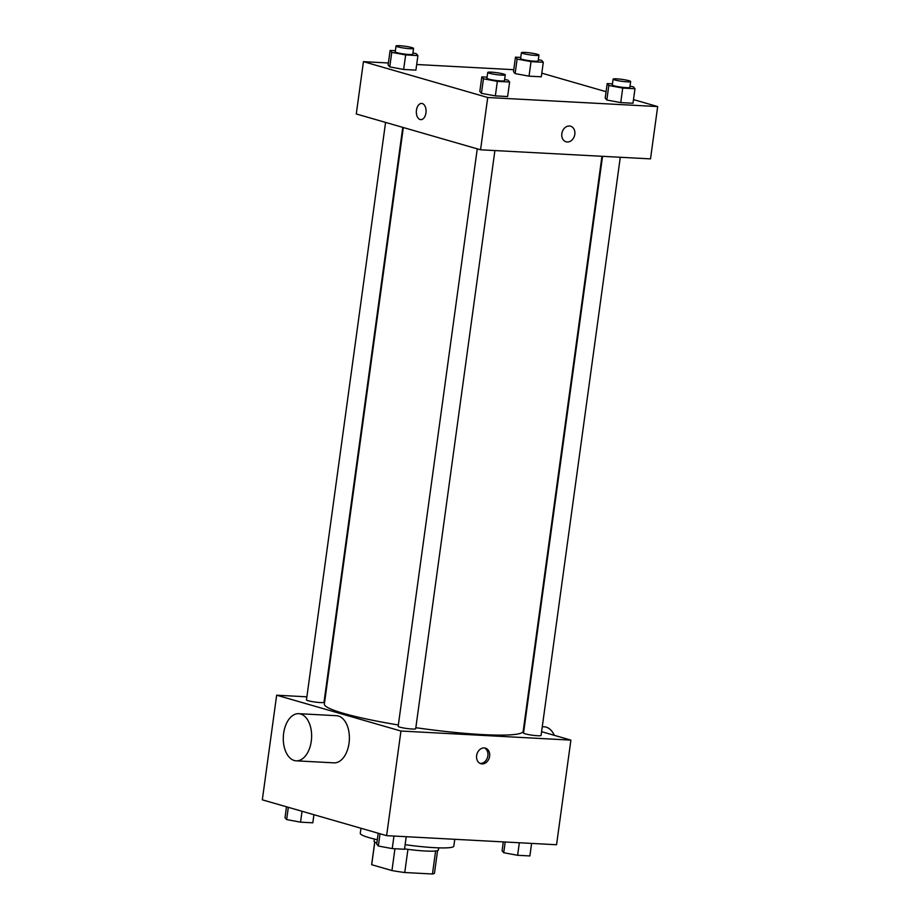 <?xml version="1.0" encoding="UTF-8"?>
<svg xmlns="http://www.w3.org/2000/svg" width="920" height="920" viewBox="0 0 920 920"><rect width="100%" height="100%" fill="white"/><g stroke="black" fill="none" stroke-linecap="round" stroke-linejoin="round"><path stroke-width="1.38" d="M435.608 850.977L432.457 874A31.705 3.484 7.8 0 0 434.481 873.08L437.563 850.597M432.457 874L404.754 872.516A31.705 3.484 7.8 0 1 391.954 870.561L371.703 864.719A31.705 3.484 7.8 0 1 371.657 864.478L374.739 841.984M407.928 849.356L404.754 872.516M374.808 842.03L371.703 864.719M394.945 848.734L391.954 870.561M438.702 847.86L438.414 849.942A32.465 3.565 -172.2 0 1 425.247 851.011A32.465 3.565 -172.2 0 1 404.558 848.895M376.855 843.019A32.465 3.565 -172.2 0 1 374.095 841.121L374.382 839.051M360.962 828.264L360.272 833.313A47.219 5.186 7.8 0 0 369.288 837.706A47.219 5.186 7.8 0 0 377.315 839.741M405.133 844.686A47.219 5.186 7.8 0 0 453.836 846.124L454.767 839.304M541.604 731.676L570.894 740.117L556.554 844.744L386.618 835.659L262.327 799.825L276.655 695.198L306.889 696.819M570.894 740.117L400.947 731.032L386.618 835.659M476.64 755.573A8.119 6.44 -73.9 0 1 485.38 748.121A8.119 6.44 -73.9 0 1 489.313 757.7A8.119 6.44 -73.9 0 1 480.884 763.715A8.119 6.44 -73.9 0 1 476.64 755.573M403.328 127.535L324.358 704.042A100.337 11.028 7.8 0 0 343.528 713.368A100.337 11.028 7.8 0 0 398.348 724.983M415.851 727.685A100.337 11.028 7.8 0 0 523.181 731.273L601.944 156.285M324.622 697.762L325.22 697.797M400.947 731.032L276.655 695.198M602.543 156.32L523.537 733.033A8.855 0.977 7.8 0 0 525.228 733.849A8.855 0.977 7.8 0 0 534.968 735.529A8.855 0.977 7.8 0 0 541.087 735.436L620.287 157.274M477.261 148.856L398.164 726.328A8.855 0.977 7.8 0 0 399.855 727.156A8.855 0.977 7.8 0 0 409.595 728.824A8.855 0.977 7.8 0 0 415.702 728.732L494.902 150.57M402.764 127.374L324.001 702.293A8.855 0.977 -172.2 0 1 315.1 702.052A8.855 0.977 -172.2 0 1 306.464 699.89L385.572 122.417M298.712 713.678L336.478 715.702A23.61 14.133 93.1 0 1 338.399 716.024A23.61 14.133 93.1 0 1 349.221 741.646A23.61 14.133 93.1 0 1 333.96 762.852L296.194 760.828A23.61 14.133 93.1 0 1 283.337 736.506A23.61 14.133 93.1 0 1 298.712 713.678A23.61 14.133 93.1 0 1 300.633 714.012A23.61 14.133 93.1 0 1 311.454 739.634A23.61 14.133 93.1 0 1 296.194 760.828M554.346 735.344A23.61 14.133 -86.9 0 0 544.191 726.8L542.283 726.696M484.483 747.948A8.119 6.44 -73.9 0 1 487.577 757.206A8.119 6.44 -73.9 0 1 480.033 763.393M633.5 99.601L657.673 106.57L650.509 158.884L480.562 149.799L356.281 113.965L363.446 61.651L388.389 62.986M657.673 106.57L487.726 97.497L480.562 149.799M561.832 133.653A8.119 6.44 -73.9 0 1 570.572 126.201A8.119 6.44 -73.9 0 1 574.505 135.78A8.119 6.44 -73.9 0 1 566.076 141.795A8.119 6.44 -73.9 0 1 561.832 133.653M541.305 76.808L529.034 76.153L515.131 73.588L513.498 71.679L515.131 73.588L529.034 76.153L541.305 76.808L543.294 62.284L531.024 61.629L517.12 59.064L515.487 57.143L520.766 57.431M507.621 96.554L495.351 95.898L481.447 93.334L479.815 91.413L481.447 93.334L495.351 95.898L507.621 96.554L509.611 82.018L497.341 81.362L483.448 78.798L481.804 76.889L487.082 77.165M541.799 73.163L606.073 91.701M416.691 64.504L513.774 69.69M487.726 97.497L363.446 61.651M632.994 103.247L620.735 102.591L606.832 100.027L605.199 98.118L606.832 100.027L620.735 102.591L632.994 103.247L634.984 88.722L622.725 88.067L608.821 85.502L607.188 83.582L612.467 83.87M415.921 70.115L403.65 69.46L389.758 66.884L388.113 64.975L389.758 66.884L403.65 69.46L415.921 70.115L417.91 55.579L405.651 54.924L391.747 52.359L390.114 50.45L395.381 50.726M422.303 103.546A8.119 4.865 93.1 0 1 426.017 112.355A8.119 4.865 93.1 0 1 420.773 119.646A8.119 4.865 93.1 0 1 416.357 111.285A8.119 4.865 93.1 0 1 421.636 103.442A8.119 4.865 93.1 0 1 422.303 103.546M420.773 119.646A8.119 4.865 93.1 0 1 416.357 111.285A8.119 4.865 93.1 0 1 421.647 103.442M570.572 126.201A8.119 6.44 -73.9 0 1 574.505 135.78A8.119 6.44 -73.9 0 1 566.076 141.795M412.942 53.05L416.277 53.67L417.91 55.579M396.037 46L395.243 51.807A8.855 0.977 7.8 0 0 396.934 52.636A8.855 0.977 7.8 0 0 406.674 54.314A8.855 0.977 7.8 0 0 412.781 54.211L413.574 48.404A8.855 0.977 7.8 0 0 404.938 46.241A8.855 0.977 7.8 0 0 396.037 46A8.855 0.977 7.8 0 0 397.728 46.828A8.855 0.977 7.8 0 0 407.468 48.495A8.855 0.977 7.8 0 0 413.574 48.404M405.651 54.924L403.65 69.46M391.747 52.359L389.758 66.884M390.114 50.45L388.113 64.975M538.315 59.754L541.65 60.363L543.294 62.284M521.41 52.704L520.616 58.512A8.855 0.977 7.8 0 0 522.307 59.34A8.855 0.977 7.8 0 0 532.047 61.007A8.855 0.977 7.8 0 0 538.165 60.915L538.959 55.108A8.855 0.977 7.8 0 0 530.322 52.934A8.855 0.977 7.8 0 0 521.41 52.704A8.855 0.977 7.8 0 0 523.101 53.521A8.855 0.977 7.8 0 0 532.852 55.2A8.855 0.977 7.8 0 0 538.959 55.108M531.024 61.629L529.034 76.153M517.12 59.064L515.131 73.588M515.487 57.143L513.498 71.679M504.643 79.499L507.966 80.109L509.611 82.018M487.726 72.438L486.933 78.257A8.855 0.977 7.8 0 0 488.623 79.074A8.855 0.977 7.8 0 0 498.364 80.753A8.855 0.977 7.8 0 0 504.482 80.661L505.275 74.842A8.855 0.977 7.8 0 0 496.639 72.68A8.855 0.977 7.8 0 0 487.726 72.438A8.855 0.977 7.8 0 0 489.417 73.266A8.855 0.977 7.8 0 0 499.169 74.934A8.855 0.977 7.8 0 0 505.275 74.842M497.341 81.362L495.351 95.898M483.448 78.798L481.447 93.334M481.804 76.889L479.815 91.413M630.016 86.192L633.351 86.813L634.984 88.722M613.111 79.143L612.317 84.951A8.855 0.977 7.8 0 0 614.008 85.778A8.855 0.977 7.8 0 0 623.748 87.446A8.855 0.977 7.8 0 0 629.855 87.354L630.66 81.546A8.855 0.977 7.8 0 0 622.012 79.373A8.855 0.977 7.8 0 0 613.111 79.143A8.855 0.977 7.8 0 0 614.801 79.959A8.855 0.977 7.8 0 0 624.542 81.638A8.855 0.977 7.8 0 0 630.66 81.546M622.725 88.067L620.735 102.591M608.821 85.502L606.832 100.027M607.188 83.582L605.199 98.118M313.927 814.694L312.811 822.813L300.553 822.158L286.649 819.582L285.016 817.673L286.499 806.794M302.036 811.268L300.553 822.158M288.328 807.323L286.649 819.582M406.226 836.706L404.512 849.252L392.242 848.596L378.35 846.032L376.705 844.111L378.2 833.232M393.967 836.05L392.242 848.596M380.029 833.761L378.35 846.032M531.61 843.41L529.885 855.945L517.626 855.289L503.723 852.725L502.09 850.816L503.309 841.892M519.34 842.755L517.626 855.289M505.195 841.995L503.723 852.725M523.952 725.719L524.538 725.754"/></g></svg>

